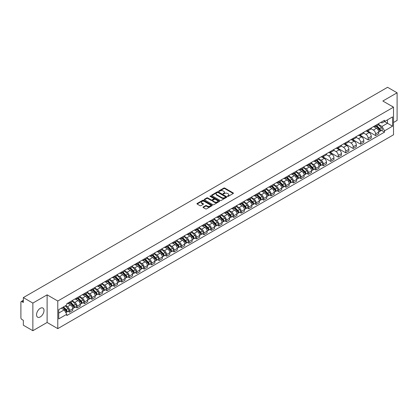 <?xml version="1.0" encoding="UTF-8"?>
<svg xmlns="http://www.w3.org/2000/svg" width="418" height="418" viewBox="0 0 418 418"><rect width="100%" height="100%" fill="white"/><g stroke="black" fill="none" stroke-linecap="round" stroke-linejoin="round"><path stroke-width="0.63" d="M227.575 196.371A0.465 0.266 0 0 0 228.233 196.371L233.223 193.492A0.664 0.381 0 0 0 233.416 193.22A0.664 0.381 0 0 0 233.223 192.949L224.769 188.069A0.664 0.381 0 0 0 223.829 188.069L218.839 190.948A0.465 0.266 0 0 0 219.497 191.329L220.145 190.958A2.127 1.228 0 0 1 223.149 190.958L223.855 191.366A2.127 1.228 0 0 1 224.476 192.233A2.127 1.228 0 0 1 223.855 193.1L223.207 193.471A0.465 0.266 0 0 0 223.865 193.853L224.513 193.477A2.127 1.228 0 0 1 227.517 193.477L228.223 193.884A2.127 1.228 0 0 1 228.845 194.751A2.127 1.228 0 0 1 228.223 195.619L227.575 195.995A0.465 0.266 0 0 0 227.575 196.371L227.575 195.995M40.274 316.922A5.277 3.046 120 0 0 43.723 312.272A5.277 3.046 120 0 0 42.913 308.045A5.277 3.046 120 0 0 40.274 308.306A5.277 3.046 120 0 0 36.826 312.957A5.277 3.046 120 0 0 37.636 317.184A5.277 3.046 120 0 0 40.274 316.922M392.883 106.82A5.277 3.046 120 0 0 392.324 106.313A5.277 3.046 120 0 0 391.603 106.078M203.216 206.994A0.664 0.381 0 0 0 203.023 207.265A0.664 0.381 0 0 0 203.216 207.537L205.588 208.906A0.664 0.381 0 0 0 206.529 208.906L212.067 205.703A0.664 0.381 0 0 0 212.26 205.431A0.664 0.381 0 0 0 212.067 205.165L203.613 200.285A0.664 0.381 0 0 0 202.678 200.285L197.134 203.482A0.664 0.381 0 0 0 196.941 203.754A0.664 0.381 0 0 0 197.134 204.026L199.997 205.677A0.664 0.381 0 0 0 200.938 205.677L203.31 204.308A0.664 0.381 0 0 0 203.503 204.036A0.664 0.381 0 0 0 203.31 203.765L201.889 202.944A1.776 1.024 0 0 1 201.371 202.223A1.776 1.024 0 0 1 202.464 201.272A1.776 1.024 0 0 1 204.402 201.497L209.967 204.71A1.776 1.024 0 0 1 210.484 205.431A1.776 1.024 0 0 1 209.392 206.382A1.776 1.024 0 0 1 207.453 206.158L206.529 205.625A0.664 0.381 0 0 0 205.588 205.625L203.216 206.994L203.216 207.537L205.588 206.173L205.588 205.625M57.783 301.012L47.114 294.852L32.86 303.087L23.34 297.59L387.58 87.294L397.1 92.791L382.846 101.02L393.51 107.18L57.783 301.012L57.783 328.632L393.51 134.8L393.51 107.18M220.192 200.473A0.664 0.381 0 0 0 221.132 200.473L226.671 197.275A0.664 0.381 0 0 0 226.864 197.003A0.664 0.381 0 0 0 226.671 196.732L218.217 191.852A0.664 0.381 0 0 0 217.282 191.852L211.738 195.049A0.664 0.381 0 0 0 211.545 195.321A0.664 0.381 0 0 0 211.738 195.593L220.192 200.473M210.306 196.47A0.465 0.266 0 0 1 210.776 196.538L219.361 201.492L213.828 204.689A0.664 0.381 0 0 1 212.887 204.689L204.439 199.809L204.439 199.266A0.664 0.381 0 0 0 204.24 199.538A0.664 0.381 0 0 0 204.439 199.809M204.439 199.266L206.811 197.897A0.664 0.381 0 0 1 207.746 197.897L211.174 199.877A0.664 0.381 0 0 0 212.114 199.877L213.687 198.968A0.664 0.381 0 0 0 213.88 198.696A0.664 0.381 0 0 0 213.687 198.425L210.118 196.366A0.465 0.266 0 0 1 210.776 195.985L219.372 200.948A0.664 0.381 0 0 1 219.565 201.22A0.664 0.381 0 0 1 219.372 201.492L219.372 200.948M32.86 303.087L32.86 330.706L23.34 325.209L23.34 320.319L21.856 319.462A1.353 0.784 -120 0 1 20.9 317.805L20.9 302.172A1.353 0.784 -120 0 1 21.182 301.556L23.34 300.307M393.51 122.484L397.1 120.41L397.1 92.791M32.86 330.706L47.114 322.471L57.783 328.632M23.34 297.59L23.34 302.475L21.856 301.618A1.353 0.784 -120 0 0 21.182 301.556M375.573 125.41A3.114 1.797 60 0 1 374.93 126.806L378.086 124.987A3.114 1.797 -120 0 0 378.729 123.587M371.09 128.76L373.373 130.076A3.114 1.797 60 0 1 375.573 133.891L378.729 132.067A3.114 1.797 -120 0 0 376.529 128.253L374.272 126.952M378.729 132.067L378.729 133.75L375.573 135.573L367.657 131.006M374.93 126.806A3.114 1.797 60 0 1 373.394 126.67M375.573 133.891L375.573 135.573M368.112 129.721A3.114 1.797 60 0 1 367.464 131.116L370.625 129.293A3.114 1.797 -120 0 0 371.268 127.898M360.196 135.312L368.112 139.884L371.268 138.06L371.268 136.378A3.114 1.797 -120 0 0 369.068 132.563L366.805 131.257M367.464 131.116A3.114 1.797 60 0 1 365.933 130.975M363.629 133.07L365.912 134.387A3.114 1.797 60 0 1 368.112 138.196L368.112 139.884M360.645 134.026A3.114 1.797 60 0 1 360.002 135.427L363.158 133.603A3.114 1.797 -120 0 0 363.806 132.203M352.735 139.622L360.645 144.194L363.806 142.371L363.806 140.683A3.114 1.797 -120 0 0 361.607 136.874L359.344 135.568M360.002 135.427A3.114 1.797 60 0 1 358.472 135.286M356.167 137.381L358.445 138.698A3.114 1.797 60 0 1 360.645 142.507L360.645 144.194M353.184 138.337A3.114 1.797 60 0 1 352.541 139.732L355.697 137.909A3.114 1.797 -120 0 0 356.34 136.514M345.268 143.933L353.184 148.5L356.34 146.676L356.34 144.994A3.114 1.797 -120 0 0 354.14 141.179L351.883 139.878M352.541 139.732A3.114 1.797 60 0 1 351.01 139.591M348.706 141.686L350.984 143.003A3.114 1.797 60 0 1 353.184 146.817L353.184 148.5M345.723 142.642A3.114 1.797 60 0 1 345.075 144.043L348.236 142.219A3.114 1.797 -120 0 0 348.878 140.824M337.807 148.238L345.723 152.81L348.878 150.987L348.878 149.299A3.114 1.797 -120 0 0 346.679 145.49L344.416 144.184M345.075 144.043A3.114 1.797 60 0 1 343.544 143.902M341.24 145.997L343.523 147.314A3.114 1.797 60 0 1 345.723 151.123L345.723 152.81M338.261 146.953A3.114 1.797 60 0 1 337.613 148.348L340.769 146.53A3.114 1.797 -120 0 0 341.417 145.13M330.345 152.549L338.261 157.116L341.417 155.292L341.417 153.61A3.114 1.797 -120 0 0 339.217 149.801L336.955 148.494M337.613 148.348A3.114 1.797 60 0 1 336.082 148.212M333.778 150.302L336.056 151.619A3.114 1.797 60 0 1 338.261 155.433L338.261 157.116M330.795 151.264A3.114 1.797 60 0 1 330.152 152.659L333.308 150.835A3.114 1.797 -120 0 0 333.956 149.44M322.879 156.854L330.795 161.426L333.956 159.603L333.956 157.92A3.114 1.797 -120 0 0 331.751 154.106L329.494 152.8M330.152 152.659A3.114 1.797 60 0 1 328.621 152.518M326.317 154.613L328.595 155.93A3.114 1.797 60 0 1 330.795 159.739L330.795 161.426M323.333 155.569A3.114 1.797 60 0 1 322.691 156.969L325.847 155.146A3.114 1.797 -120 0 0 326.489 153.746M321.818 164.859L323.333 165.737L326.489 163.913L326.489 162.226A3.114 1.797 -120 0 0 324.29 158.417L322.032 157.111M322.691 156.969A3.114 1.797 60 0 1 321.155 156.828M318.85 158.924L321.134 160.24A3.114 1.797 60 0 1 323.333 164.049L323.333 165.737M315.872 159.88A3.114 1.797 60 0 1 315.224 161.275L318.385 159.451A3.114 1.797 -120 0 0 319.028 158.056M314.357 169.17L315.872 170.042L319.028 168.219L319.028 166.536A3.114 1.797 -120 0 0 316.828 162.722L314.566 161.421M315.224 161.275A3.114 1.797 60 0 1 313.693 161.134M311.389 163.229L313.672 164.546A3.114 1.797 60 0 1 315.872 168.36L315.872 170.042M308.406 164.19A3.114 1.797 60 0 1 307.763 165.585L310.919 163.762A3.114 1.797 -120 0 0 311.567 162.367M306.896 173.48L308.406 174.353L311.567 172.529L311.567 170.842A3.114 1.797 -120 0 0 309.367 167.033L307.105 165.727M307.763 165.585A3.114 1.797 60 0 1 306.232 165.444M303.928 167.54L306.206 168.856A3.114 1.797 60 0 1 308.406 172.665L308.406 174.353M300.944 168.496A3.114 1.797 60 0 1 300.302 169.891L303.458 168.073A3.114 1.797 -120 0 0 304.1 166.672M299.429 177.786L300.944 178.658L304.1 176.84L304.1 175.152A3.114 1.797 -120 0 0 301.9 171.343L299.643 170.037M300.302 169.891A3.114 1.797 60 0 1 298.771 169.755M296.466 171.845L298.745 173.162A3.114 1.797 60 0 1 300.944 176.976L300.944 178.658M293.483 172.806A3.114 1.797 60 0 1 292.84 174.201L295.996 172.378A3.114 1.797 -120 0 0 296.639 170.983M291.968 182.096L293.483 182.969L296.639 181.146L296.639 179.463A3.114 1.797 -120 0 0 294.439 175.649L292.177 174.343M292.84 174.201A3.114 1.797 60 0 1 291.304 174.06M289 176.156L291.283 177.472A3.114 1.797 60 0 1 293.483 181.287L293.483 182.969M286.022 177.112A3.114 1.797 60 0 1 285.374 178.512L288.535 176.689A3.114 1.797 -120 0 0 289.178 175.288M284.506 186.402L286.022 187.28L289.178 185.456L289.178 183.768A3.114 1.797 -120 0 0 286.978 179.959L284.715 178.653M285.374 178.512A3.114 1.797 60 0 1 283.843 178.371M281.539 180.466L283.817 181.783A3.114 1.797 60 0 1 286.022 185.592L286.022 187.28M278.555 181.422A3.114 1.797 60 0 1 277.913 182.818L281.068 180.994A3.114 1.797 -120 0 0 281.716 179.599M277.045 190.712L278.555 191.585L281.716 189.762L281.716 188.079A3.114 1.797 -120 0 0 279.511 184.265L277.254 182.964M277.913 182.818A3.114 1.797 60 0 1 276.382 182.676M274.077 184.772L276.355 186.088A3.114 1.797 60 0 1 278.555 189.903L278.555 191.585M271.094 185.733A3.114 1.797 60 0 1 270.451 187.128L273.607 185.305A3.114 1.797 -120 0 0 274.25 183.91M269.579 195.023L271.094 195.896L274.25 194.072L274.25 192.39A3.114 1.797 -120 0 0 272.05 188.575L269.793 187.269M270.451 187.128A3.114 1.797 60 0 1 268.915 186.987M266.611 189.082L268.894 190.399A3.114 1.797 60 0 1 271.094 194.208L271.094 195.896M263.633 190.038A3.114 1.797 60 0 1 262.985 191.439L266.146 189.615A3.114 1.797 -120 0 0 266.788 188.215M262.117 199.329L263.633 200.201L266.788 198.383L266.788 196.695A3.114 1.797 -120 0 0 264.589 192.886L262.326 191.58M262.985 191.439A3.114 1.797 60 0 1 261.454 191.298M259.15 193.393L261.433 194.71A3.114 1.797 60 0 1 263.633 198.519L263.633 200.201M256.166 194.349A3.114 1.797 60 0 1 255.523 195.744L258.679 193.921A3.114 1.797 -120 0 0 259.327 192.526M254.656 203.639L256.166 204.512L259.327 202.688L259.327 201.006A3.114 1.797 -120 0 0 257.127 197.191L254.865 195.89M255.523 195.744A3.114 1.797 60 0 1 253.992 195.603M251.688 197.698L253.966 199.015A3.114 1.797 60 0 1 256.166 202.829L256.166 204.512M248.705 198.654A3.114 1.797 60 0 1 248.062 200.055L251.218 198.231A3.114 1.797 -120 0 0 251.861 196.836M247.19 207.945L248.705 208.822L251.861 206.999L251.861 205.311A3.114 1.797 -120 0 0 249.661 201.502L247.404 200.196M248.062 200.055A3.114 1.797 60 0 1 246.531 199.914M244.227 202.009L246.505 203.326A3.114 1.797 60 0 1 248.705 207.135L248.705 208.822M241.243 202.965A3.114 1.797 60 0 1 240.601 204.36L243.757 202.542A3.114 1.797 -120 0 0 244.399 201.142M239.728 212.255L241.243 213.128L244.399 211.304L244.399 209.622A3.114 1.797 -120 0 0 242.2 205.808L239.942 204.506M240.601 204.36A3.114 1.797 60 0 1 239.065 204.224M236.76 206.314L239.044 207.631A3.114 1.797 60 0 1 241.243 211.445L241.243 213.128M233.782 207.276A3.114 1.797 60 0 1 233.134 208.671L236.295 206.847A3.114 1.797 -120 0 0 236.938 205.452M232.267 216.566L233.782 217.438L236.938 215.615L236.938 213.932A3.114 1.797 -120 0 0 234.738 210.118L232.476 208.812M233.134 208.671A3.114 1.797 60 0 1 231.603 208.53M229.299 210.625L231.577 211.942A3.114 1.797 60 0 1 233.782 215.751L233.782 217.438M226.316 211.581A3.114 1.797 60 0 1 225.673 212.981L228.829 211.158A3.114 1.797 -120 0 0 229.477 209.758M224.806 220.871L226.316 221.744L229.477 219.925L229.477 218.238A3.114 1.797 -120 0 0 227.272 214.429L225.015 213.123M225.673 212.981A3.114 1.797 60 0 1 224.142 212.84M221.838 214.936L224.116 216.252A3.114 1.797 60 0 1 226.316 220.061L226.316 221.744M218.854 215.892A3.114 1.797 60 0 1 218.212 217.287L221.368 215.463A3.114 1.797 -120 0 0 222.01 214.068M217.339 225.182L218.854 226.054L222.01 224.231L222.01 222.548A3.114 1.797 -120 0 0 219.811 218.734L217.553 217.433M218.212 217.287A3.114 1.797 60 0 1 216.676 217.146M214.371 219.241L216.655 220.558A3.114 1.797 60 0 1 218.854 224.372L218.854 226.054M211.393 220.197A3.114 1.797 60 0 1 210.745 221.597L213.906 219.774A3.114 1.797 -120 0 0 214.549 218.379M209.878 229.487L211.393 230.365L214.549 228.541L214.549 226.854A3.114 1.797 -120 0 0 212.349 223.045L210.087 221.739M210.745 221.597A3.114 1.797 60 0 1 209.214 221.456M206.91 223.552L209.193 224.868A3.114 1.797 60 0 1 211.393 228.677L211.393 230.365M203.927 224.508A3.114 1.797 60 0 1 203.284 225.903L206.44 224.085A3.114 1.797 -120 0 0 207.088 222.684M202.416 233.798L203.932 234.67L207.088 232.847L207.088 231.164A3.114 1.797 -120 0 0 204.888 227.355L202.625 226.049M203.284 225.903A3.114 1.797 60 0 1 201.753 225.767M199.449 227.857L201.727 229.174A3.114 1.797 60 0 1 203.932 232.988L203.932 234.67M196.465 228.818A3.114 1.797 60 0 1 195.823 230.213L198.978 228.39A3.114 1.797 -120 0 0 199.621 226.995M194.95 238.108L196.465 238.981L199.621 237.158L199.621 235.475A3.114 1.797 -120 0 0 197.421 231.661L195.164 230.355M195.823 230.213A3.114 1.797 60 0 1 194.292 230.072M191.987 232.168L194.266 233.484A3.114 1.797 60 0 1 196.465 237.293L196.465 238.981M189.004 233.124A3.114 1.797 60 0 1 188.361 234.524L191.517 232.701A3.114 1.797 -120 0 0 192.16 231.3M187.489 242.414L189.004 243.292L192.16 241.468L192.16 239.78A3.114 1.797 -120 0 0 189.96 235.971L187.703 234.665M188.361 234.524A3.114 1.797 60 0 1 186.825 234.383M184.521 236.478L186.804 237.795A3.114 1.797 60 0 1 189.004 241.604L189.004 243.292M181.543 237.434A3.114 1.797 60 0 1 180.895 238.83L184.056 237.006A3.114 1.797 -120 0 0 184.699 235.611M180.027 246.724L181.543 247.597L184.699 245.774L184.699 244.091A3.114 1.797 -120 0 0 182.499 240.277L180.236 238.976M180.895 238.83A3.114 1.797 60 0 1 179.364 238.688M177.06 240.784L179.338 242.1A3.114 1.797 60 0 1 181.543 245.915L181.543 247.597M174.076 241.745A3.114 1.797 60 0 1 173.433 243.14L176.589 241.317A3.114 1.797 -120 0 0 177.237 239.922M172.566 251.03L174.076 251.908L177.237 250.084L177.237 248.396A3.114 1.797 -120 0 0 175.032 244.587L172.775 243.281M173.433 243.14A3.114 1.797 60 0 1 171.902 242.999M169.598 245.094L171.876 246.411A3.114 1.797 60 0 1 174.076 250.22L174.076 251.908M166.615 246.05A3.114 1.797 60 0 1 165.972 247.446L169.128 245.627A3.114 1.797 -120 0 0 169.771 244.227M165.1 255.341L166.615 256.213L169.771 254.39L169.771 252.707A3.114 1.797 -120 0 0 167.571 248.898L165.314 247.592M165.972 247.446A3.114 1.797 60 0 1 164.441 247.31M162.137 249.4L164.415 250.716A3.114 1.797 60 0 1 166.615 254.531L166.615 256.213M159.154 250.361A3.114 1.797 60 0 1 158.506 251.756L161.667 249.933A3.114 1.797 -120 0 0 162.309 248.538M157.638 259.651L159.154 260.524L162.309 258.7L162.309 257.018A3.114 1.797 -120 0 0 160.11 253.203L157.847 251.897M158.506 251.756A3.114 1.797 60 0 1 156.975 251.615M154.67 253.71L156.954 255.027A3.114 1.797 60 0 1 159.154 258.841L159.154 260.524M151.692 254.666A3.114 1.797 60 0 1 151.044 256.067L154.2 254.243A3.114 1.797 -120 0 0 154.848 252.843M150.177 263.957L151.692 264.834L154.848 263.011L154.848 261.323A3.114 1.797 -120 0 0 152.648 257.514L150.386 256.208M151.044 256.067A3.114 1.797 60 0 1 149.513 255.926M147.209 258.021L149.487 259.338A3.114 1.797 60 0 1 151.692 263.147L151.692 264.834M144.226 258.977A3.114 1.797 60 0 1 143.583 260.372L146.739 258.549A3.114 1.797 -120 0 0 147.387 257.154M142.716 268.267L144.226 269.14L147.387 267.316L147.387 265.634A3.114 1.797 -120 0 0 145.182 261.82L142.925 260.519M143.583 260.372A3.114 1.797 60 0 1 142.052 260.231M139.748 262.326L142.026 263.643A3.114 1.797 60 0 1 144.226 267.457L144.226 269.14M136.764 263.288A3.114 1.797 60 0 1 136.122 264.683L139.278 262.859A3.114 1.797 -120 0 0 139.92 261.464M135.249 272.578L136.764 273.45L139.92 271.627L139.92 269.939A3.114 1.797 -120 0 0 137.721 266.13L135.463 264.824M136.122 264.683A3.114 1.797 60 0 1 134.586 264.542M132.281 266.637L134.565 267.954A3.114 1.797 60 0 1 136.764 271.763L136.764 273.45M129.303 267.593A3.114 1.797 60 0 1 128.655 268.993L131.816 267.17A3.114 1.797 -120 0 0 132.459 265.77M127.788 276.883L129.303 277.756L132.459 275.937L132.459 274.25A3.114 1.797 -120 0 0 130.259 270.441L127.997 269.135M128.655 268.993A3.114 1.797 60 0 1 127.124 268.852M124.82 270.948L127.103 272.264A3.114 1.797 60 0 1 129.303 276.073L129.303 277.756M121.837 271.904A3.114 1.797 60 0 1 121.194 273.299L124.35 271.475A3.114 1.797 -120 0 0 124.998 270.08M120.327 281.194L121.837 282.066L124.998 280.243L124.998 278.56A3.114 1.797 -120 0 0 122.798 274.746L120.536 273.445M121.194 273.299A3.114 1.797 60 0 1 119.663 273.158M117.359 275.253L119.637 276.57A3.114 1.797 60 0 1 121.837 280.384L121.837 282.066M114.375 276.209A3.114 1.797 60 0 1 113.733 277.609L116.888 275.786A3.114 1.797 -120 0 0 117.531 274.391M112.86 285.499L114.375 286.377L117.531 284.553L117.531 282.866A3.114 1.797 -120 0 0 115.331 279.057L113.074 277.751M113.733 277.609A3.114 1.797 60 0 1 112.202 277.468M109.897 279.564L112.176 280.88A3.114 1.797 60 0 1 114.375 284.689L114.375 286.377M106.914 280.52A3.114 1.797 60 0 1 106.266 281.915L109.427 280.091A3.114 1.797 -120 0 0 110.07 278.696M105.399 289.81L106.914 290.682L110.07 288.859L110.07 287.176A3.114 1.797 -120 0 0 107.87 283.362L105.608 282.061M106.266 281.915A3.114 1.797 60 0 1 104.735 281.774M102.431 283.869L104.714 285.186A3.114 1.797 60 0 1 106.914 289L106.914 290.682M99.453 284.83A3.114 1.797 60 0 1 98.805 286.225L101.961 284.402A3.114 1.797 -120 0 0 102.609 283.007M97.937 294.12L99.453 294.993L102.609 293.17L102.609 291.487A3.114 1.797 -120 0 0 100.409 287.673L98.146 286.367M98.805 286.225A3.114 1.797 60 0 1 97.274 286.084M94.97 288.18L97.248 289.496A3.114 1.797 60 0 1 99.453 293.305L99.453 294.993M91.986 289.136A3.114 1.797 60 0 1 91.343 290.536L94.499 288.713A3.114 1.797 -120 0 0 95.147 287.312M90.476 298.426L91.986 299.298L95.147 297.48L95.147 295.792A3.114 1.797 -120 0 0 92.942 291.983L90.685 290.677M91.343 290.536A3.114 1.797 60 0 1 89.813 290.395M87.508 292.49L89.786 293.807A3.114 1.797 60 0 1 91.986 297.616L91.986 299.298M84.525 293.446A3.114 1.797 60 0 1 83.882 294.842L87.038 293.018A3.114 1.797 -120 0 0 87.681 291.623M83.01 302.736L84.525 303.609L87.681 301.786L87.681 300.103A3.114 1.797 -120 0 0 85.481 296.289L83.224 294.988M83.882 294.842A3.114 1.797 60 0 1 82.346 294.7M80.042 296.796L82.325 298.112A3.114 1.797 60 0 1 84.525 301.927L84.525 303.609M77.064 297.752A3.114 1.797 60 0 1 76.416 299.152L79.577 297.329A3.114 1.797 -120 0 0 80.219 295.934M75.548 307.042L77.064 307.92L80.219 306.096L80.219 304.409A3.114 1.797 -120 0 0 78.02 300.599L75.757 299.293M76.416 299.152A3.114 1.797 60 0 1 74.885 299.011M72.58 301.106L74.864 302.423A3.114 1.797 60 0 1 77.064 306.232L77.064 307.92M69.597 302.062A3.114 1.797 60 0 1 68.954 303.458L72.11 301.639A3.114 1.797 -120 0 0 72.758 300.239M68.087 311.353L69.597 312.225L72.758 310.402L72.758 308.719A3.114 1.797 -120 0 0 70.558 304.91L68.296 303.604M68.954 303.458A3.114 1.797 60 0 1 67.423 303.322M65.579 305.683L67.397 306.728A3.114 1.797 60 0 1 69.597 310.543L69.597 312.225M380.861 122.359L381.984 123.007L392.554 116.904L387.486 119.83L387.486 123.258L381.984 126.435L378.556 124.454M58.739 313.056L64.241 309.879L66.775 314.268L58.739 318.913L58.739 309.628L66.775 304.988L66.775 303.693L384.518 120.248L384.518 121.544L392.554 126.184L384.518 130.824L381.984 126.435M392.554 116.904L392.554 126.184M66.775 314.268L66.775 315.569L384.518 132.125L384.518 130.824M47.114 294.852L47.114 322.471M64.241 309.879L61.274 308.165M381.524 130.39L384.518 132.125M227.763 196.439L228.223 196.173A2.127 1.228 0 0 0 228.845 195.305L228.845 194.751M224.476 192.233L224.476 192.782A2.127 1.228 0 0 1 223.855 193.649L223.395 193.915M233.213 193.497L224.769 188.622A0.664 0.381 0 0 0 223.829 188.622L219.027 191.397M226.671 196.732L226.671 197.275L218.217 192.405A0.664 0.381 0 0 0 217.282 192.405L211.748 195.598L211.738 195.049M225.495 197.191A0.465 0.266 0 0 0 225.495 196.81L218.076 192.531A0.465 0.266 0 0 0 217.423 192.531L216.738 192.923A2.127 1.228 0 0 0 216.116 193.79A2.127 1.228 0 0 0 216.738 194.657L221.812 197.583A2.127 1.228 0 0 0 224.816 197.583L225.495 197.191L225.495 197.745A0.465 0.266 0 0 0 225.495 197.364M216.116 193.79L216.116 194.344A2.127 1.228 0 0 0 216.738 195.211L216.738 194.657M225.495 197.745L224.816 198.137A2.127 1.228 0 0 1 221.812 198.137L216.738 195.211M204.444 199.814L206.811 198.451L206.811 197.897M213.88 198.696L213.88 199.25A0.664 0.381 0 0 1 213.687 199.522L212.114 200.431A0.664 0.381 0 0 1 211.174 200.431L207.746 198.451A0.664 0.381 0 0 0 206.811 198.451M214.732 201.931A1.776 1.024 0 0 0 216.67 202.15A1.776 1.024 0 0 0 217.762 201.204A1.776 1.024 0 0 0 217.245 200.478L215.286 199.349A0.664 0.381 0 0 0 214.345 199.349L212.772 200.253A0.664 0.381 0 0 0 212.579 200.525A0.664 0.381 0 0 0 212.772 200.797L214.732 201.931L214.732 202.484A1.776 1.024 0 0 0 216.67 202.704A1.776 1.024 0 0 0 217.762 201.758L217.762 201.204M212.579 200.525L212.579 201.079A0.664 0.381 0 0 0 212.772 201.351L212.772 200.797M214.732 202.484L212.772 201.351M210.484 205.431L210.484 205.985A1.776 1.024 0 0 1 209.392 206.931A1.776 1.024 0 0 1 207.453 206.711L206.529 206.173A0.664 0.381 0 0 0 205.588 206.173M201.371 202.223L201.371 202.772A1.776 1.024 0 0 0 201.889 203.498L201.889 202.944M203.3 204.313L201.889 203.498M212.067 205.165L212.067 205.703L203.613 200.833A0.664 0.381 0 0 0 202.678 200.833L197.144 204.031L197.134 203.482M375.975 126.205L378.912 129.105A1.693 0.977 60 0 1 379.361 131.639L378.729 132.004M376.561 126.785L377.809 127.5M376.299 126.017L379.518 129.193A0.81 0.47 60 0 1 379.732 130.411A0.81 0.47 60 0 1 379.659 130.437M376.785 125.734L379.727 128.634A1.693 0.977 60 0 1 380.176 131.168A1.693 0.977 60 0 1 379.664 131.226M378.431 124.663L381.451 127.642A1.693 0.977 60 0 1 381.895 130.176L380.176 131.168M316.274 160.674L319.211 163.574A1.693 0.977 60 0 1 319.66 166.108L319.028 166.474M316.86 161.249L318.103 161.97M316.598 160.486L319.817 163.663A0.81 0.47 60 0 1 320.031 164.875A0.81 0.47 60 0 1 319.958 164.906M317.084 160.204L320.026 163.104A1.693 0.977 60 0 1 320.47 165.638A1.693 0.977 60 0 1 319.963 165.695M318.73 159.133L321.745 162.111A1.693 0.977 60 0 1 322.194 164.645L320.47 165.638M308.808 164.979L311.75 167.879A1.693 0.977 60 0 1 312.194 170.419L311.567 170.779M309.398 165.559L310.642 166.28M309.137 164.791L312.356 167.968A0.81 0.47 60 0 1 312.57 169.185A0.81 0.47 60 0 1 312.497 169.217M309.623 164.509L312.565 167.414A1.693 0.977 60 0 1 313.009 169.948A1.693 0.977 60 0 1 312.497 170.001M311.269 163.443L314.284 166.416A1.693 0.977 60 0 1 314.733 168.956L313.009 169.948M301.347 169.29L304.288 172.19A1.693 0.977 60 0 1 304.732 174.724L304.1 175.09M301.932 169.87L303.181 170.586M301.671 169.102L304.894 172.279A0.81 0.47 60 0 1 305.109 173.496A0.81 0.47 60 0 1 305.03 173.522M302.162 168.82L305.098 171.72A1.693 0.977 60 0 1 305.548 174.254A1.693 0.977 60 0 1 305.035 174.311M303.808 167.749L306.822 170.727A1.693 0.977 60 0 1 307.267 173.261L305.548 174.254M293.885 173.601L296.822 176.5A1.693 0.977 60 0 1 297.271 179.035L296.639 179.4M294.471 174.175L295.714 174.896M294.209 173.407L297.428 176.584A0.81 0.47 60 0 1 297.642 177.802A0.81 0.47 60 0 1 297.569 177.833M294.695 173.13L297.637 176.03A1.693 0.977 60 0 1 298.081 178.564A1.693 0.977 60 0 1 297.574 178.617M296.341 172.059L299.361 175.032A1.693 0.977 60 0 1 299.805 177.572L298.081 178.564M286.419 177.906L289.36 180.806A1.693 0.977 60 0 1 289.81 183.345L289.178 183.706M287.009 178.486L288.253 179.207M286.748 177.718L289.967 180.895A0.81 0.47 60 0 1 290.181 182.112A0.81 0.47 60 0 1 290.108 182.143M287.234 177.436L290.176 180.336A1.693 0.977 60 0 1 290.62 182.875A1.693 0.977 60 0 1 290.108 182.927M288.88 176.365L291.895 179.343A1.693 0.977 60 0 1 292.344 181.877L290.62 182.875M278.958 182.217L281.899 185.117A1.693 0.977 60 0 1 282.343 187.651L281.711 188.016M279.543 182.791L280.791 183.512M279.287 182.029L282.505 185.205A0.81 0.47 60 0 1 282.72 186.423A0.81 0.47 60 0 1 282.646 186.449M279.773 181.746L282.709 184.646A1.693 0.977 60 0 1 283.158 187.18A1.693 0.977 60 0 1 282.646 187.238M281.418 180.675L284.433 183.654A1.693 0.977 60 0 1 284.877 186.188L283.158 187.18M271.496 186.522L274.438 189.422A1.693 0.977 60 0 1 274.882 191.961L274.25 192.322M272.081 187.102L273.33 187.823M271.82 186.334L275.039 189.511A0.81 0.47 60 0 1 275.253 190.728A0.81 0.47 60 0 1 275.18 190.76M272.311 186.052L275.248 188.957A1.693 0.977 60 0 1 275.697 191.491A1.693 0.977 60 0 1 275.185 191.543M273.952 184.986L276.972 187.959A1.693 0.977 60 0 1 277.416 190.498L275.697 191.491M264.035 190.833L266.971 193.733A1.693 0.977 60 0 1 267.421 196.267L266.788 196.632M264.62 191.413L265.864 192.128M264.359 190.645L267.577 193.821A0.81 0.47 60 0 1 267.792 195.039A0.81 0.47 60 0 1 267.719 195.065M264.845 190.362L267.786 193.262A1.693 0.977 60 0 1 268.231 195.796A1.693 0.977 60 0 1 267.724 195.854M266.491 189.291L269.511 192.27A1.693 0.977 60 0 1 269.955 194.804L268.231 195.796M256.568 195.143L259.51 198.043A1.693 0.977 60 0 1 259.954 200.577L259.327 200.943M257.159 195.718L258.402 196.439M256.898 194.955L260.116 198.127A0.81 0.47 60 0 1 260.33 199.344A0.81 0.47 60 0 1 260.257 199.376M257.383 194.673L260.325 197.573A1.693 0.977 60 0 1 260.769 200.107A1.693 0.977 60 0 1 260.257 200.165M259.029 193.602L262.044 196.58A1.693 0.977 60 0 1 262.494 199.114L260.769 200.107M249.107 199.449L252.049 202.349A1.693 0.977 60 0 1 252.493 204.888L251.861 205.248M249.692 200.029L250.941 200.75M249.431 199.261L252.655 202.437A0.81 0.47 60 0 1 252.869 203.655A0.81 0.47 60 0 1 252.791 203.686M249.922 198.978L252.859 201.878A1.693 0.977 60 0 1 253.308 204.418A1.693 0.977 60 0 1 252.796 204.47M251.568 197.907L254.583 200.886A1.693 0.977 60 0 1 255.027 203.42L253.308 204.418M241.646 203.759L244.582 206.659A1.693 0.977 60 0 1 245.032 209.193L244.399 209.559M242.231 204.334L243.48 205.055M241.97 203.571L245.188 206.748A0.81 0.47 60 0 1 245.403 207.965A0.81 0.47 60 0 1 245.329 207.992M242.456 203.289L245.397 206.189A1.693 0.977 60 0 1 245.841 208.723A1.693 0.977 60 0 1 245.335 208.781M244.102 202.218L247.122 205.196A1.693 0.977 60 0 1 247.566 207.73L245.841 208.723M234.179 208.065L237.121 210.965A1.693 0.977 60 0 1 237.57 213.504L236.938 213.87M234.77 208.645L236.013 209.366M234.508 207.877L237.727 211.053A0.81 0.47 60 0 1 237.941 212.271A0.81 0.47 60 0 1 237.868 212.302M234.994 207.6L237.936 210.5A1.693 0.977 60 0 1 238.38 213.034A1.693 0.977 60 0 1 237.868 213.086M236.64 206.529L239.655 209.502A1.693 0.977 60 0 1 240.104 212.041L238.38 213.034M226.718 212.375L229.66 215.275A1.693 0.977 60 0 1 230.104 217.809L229.472 218.175M227.303 212.955L228.552 213.671M227.047 212.187L230.266 215.364A0.81 0.47 60 0 1 230.48 216.581A0.81 0.47 60 0 1 230.407 216.608M227.533 211.905L230.475 214.805A1.693 0.977 60 0 1 230.919 217.344A1.693 0.977 60 0 1 230.407 217.397M229.179 210.834L232.194 213.812A1.693 0.977 60 0 1 232.643 216.346L230.919 217.344M219.257 216.686L222.198 219.586A1.693 0.977 60 0 1 222.642 222.12L222.01 222.486M219.842 217.261L221.091 217.982M219.581 216.498L222.799 219.669A0.81 0.47 60 0 1 223.013 220.887A0.81 0.47 60 0 1 222.94 220.918M220.072 216.216L223.008 219.116A1.693 0.977 60 0 1 223.458 221.65A1.693 0.977 60 0 1 222.946 221.707M221.712 215.145L224.732 218.123A1.693 0.977 60 0 1 225.177 220.657L223.458 221.65M211.795 220.991L214.732 223.891A1.693 0.977 60 0 1 215.181 226.431L214.549 226.791M212.381 221.571L213.624 222.292M212.119 220.803L215.338 223.98A0.81 0.47 60 0 1 215.552 225.197A0.81 0.47 60 0 1 215.479 225.229M212.605 220.521L215.547 223.421A1.693 0.977 60 0 1 215.991 225.96A1.693 0.977 60 0 1 215.484 226.013M214.251 219.455L217.271 222.428A1.693 0.977 60 0 1 217.715 224.962L215.991 225.96M204.329 225.302L207.271 228.202A1.693 0.977 60 0 1 207.715 230.736L207.088 231.102M204.919 225.882L206.163 226.598M204.658 225.114L207.877 228.291A0.81 0.47 60 0 1 208.091 229.508A0.81 0.47 60 0 1 208.018 229.534M205.144 224.832L208.086 227.732A1.693 0.977 60 0 1 208.53 230.266A1.693 0.977 60 0 1 208.018 230.323M206.79 223.761L209.805 226.739A1.693 0.977 60 0 1 210.254 229.273L208.53 230.266M196.868 229.607L199.809 232.512A1.693 0.977 60 0 1 200.253 235.047L199.621 235.412M197.453 230.187L198.702 230.908M197.191 229.419L200.415 232.596A0.81 0.47 60 0 1 200.63 233.814A0.81 0.47 60 0 1 200.551 233.845M197.683 229.142L200.619 232.042A1.693 0.977 60 0 1 201.068 234.576A1.693 0.977 60 0 1 200.556 234.629M199.329 228.071L202.343 231.044A1.693 0.977 60 0 1 202.787 233.584L201.068 234.576M189.406 233.918L192.343 236.818A1.693 0.977 60 0 1 192.792 239.352L192.16 239.718M189.991 234.498L191.24 235.214M189.73 233.73L192.949 236.907A0.81 0.47 60 0 1 193.163 238.124A0.81 0.47 60 0 1 193.09 238.15M190.216 233.448L193.158 236.348A1.693 0.977 60 0 1 193.607 238.887A1.693 0.977 60 0 1 193.095 238.939M191.862 232.377L194.882 235.355A1.693 0.977 60 0 1 195.326 237.889L193.607 238.887M181.945 238.229L184.881 241.129A1.693 0.977 60 0 1 185.331 243.663L184.699 244.028M182.53 238.803L183.774 239.524M182.269 238.041L185.487 241.212A0.81 0.47 60 0 1 185.702 242.43A0.81 0.47 60 0 1 185.629 242.461M182.755 237.758L185.696 240.658A1.693 0.977 60 0 1 186.141 243.192A1.693 0.977 60 0 1 185.629 243.25M184.401 236.687L187.416 239.666A1.693 0.977 60 0 1 187.865 242.2L186.141 243.192M174.478 242.534L177.42 245.434A1.693 0.977 60 0 1 177.864 247.973L177.237 248.334M175.064 243.114L176.312 243.835M174.808 242.346L178.026 245.523A0.81 0.47 60 0 1 178.24 246.74A0.81 0.47 60 0 1 178.167 246.772M175.294 242.064L178.235 244.969A1.693 0.977 60 0 1 178.679 247.503A1.693 0.977 60 0 1 178.167 247.555M176.939 240.998L179.954 243.971A1.693 0.977 60 0 1 180.404 246.51L178.679 247.503M167.017 246.845L169.959 249.745A1.693 0.977 60 0 1 170.403 252.279L169.771 252.644M167.602 247.425L168.851 248.14M167.341 246.657L170.565 249.833A0.81 0.47 60 0 1 170.779 251.051A0.81 0.47 60 0 1 170.701 251.077M167.832 246.374L170.769 249.274A1.693 0.977 60 0 1 171.218 251.808A1.693 0.977 60 0 1 170.706 251.866M169.473 245.303L172.493 248.282A1.693 0.977 60 0 1 172.937 250.816L171.218 251.808M159.556 251.15L162.492 254.055A1.693 0.977 60 0 1 162.942 256.589L162.309 256.955M160.141 251.73L161.385 252.451M159.88 250.962L163.098 254.139A0.81 0.47 60 0 1 163.313 255.356A0.81 0.47 60 0 1 163.239 255.388M160.366 250.685L163.307 253.585A1.693 0.977 60 0 1 163.751 256.119A1.693 0.977 60 0 1 163.245 256.171M162.012 249.614L165.032 252.587A1.693 0.977 60 0 1 165.476 255.126L163.751 256.119M152.089 255.461L155.031 258.361A1.693 0.977 60 0 1 155.475 260.9L154.848 261.26M152.68 256.041L153.923 256.762M152.418 255.273L155.637 258.449A0.81 0.47 60 0 1 155.851 259.667A0.81 0.47 60 0 1 155.778 259.698M152.904 254.99L155.846 257.89A1.693 0.977 60 0 1 156.29 260.43A1.693 0.977 60 0 1 155.778 260.482M154.55 253.919L157.565 256.898A1.693 0.977 60 0 1 158.014 259.432L156.29 260.43M144.628 259.771L147.57 262.671A1.693 0.977 60 0 1 148.014 265.205L147.382 265.571M145.213 260.346L146.462 261.067M144.957 259.583L148.176 262.76A0.81 0.47 60 0 1 148.39 263.972A0.81 0.47 60 0 1 148.312 264.004M145.443 259.301L148.38 262.201A1.693 0.977 60 0 1 148.829 264.735A1.693 0.977 60 0 1 148.317 264.793M147.089 258.23L150.104 261.208A1.693 0.977 60 0 1 150.548 263.742L148.829 264.735M137.167 264.077L140.108 266.977A1.693 0.977 60 0 1 140.552 269.516L139.92 269.876M137.752 264.657L139.001 265.378M137.491 263.889L140.709 267.065A0.81 0.47 60 0 1 140.923 268.283A0.81 0.47 60 0 1 140.85 268.314M137.977 263.606L140.918 266.512A1.693 0.977 60 0 1 141.368 269.046A1.693 0.977 60 0 1 140.856 269.098M139.622 262.541L142.642 265.514A1.693 0.977 60 0 1 143.087 268.053L141.368 269.046M129.705 268.387L132.642 271.287A1.693 0.977 60 0 1 133.091 273.821L132.459 274.187M130.291 268.967L131.534 269.683M130.029 268.199L133.248 271.376A0.81 0.47 60 0 1 133.462 272.593A0.81 0.47 60 0 1 133.389 272.62M130.515 267.917L133.457 270.817A1.693 0.977 60 0 1 133.901 273.351A1.693 0.977 60 0 1 133.394 273.409M132.161 266.846L135.176 269.824A1.693 0.977 60 0 1 135.625 272.358L133.901 273.351M122.239 272.698L125.181 275.598A1.693 0.977 60 0 1 125.625 278.132L124.998 278.498M122.824 273.273L124.073 273.994M122.568 272.51L125.787 275.681A0.81 0.47 60 0 1 126.001 276.899A0.81 0.47 60 0 1 125.928 276.93M123.054 272.228L125.996 275.128A1.693 0.977 60 0 1 126.44 277.662A1.693 0.977 60 0 1 125.928 277.714M124.7 271.157L127.715 274.13A1.693 0.977 60 0 1 128.164 276.669L126.44 277.662M114.778 277.003L117.719 279.903A1.693 0.977 60 0 1 118.163 282.443L117.531 282.803M115.363 277.583L116.612 278.304M115.102 276.815L118.325 279.992A0.81 0.47 60 0 1 118.54 281.209A0.81 0.47 60 0 1 118.461 281.241M115.593 276.533L118.529 279.433A1.693 0.977 60 0 1 118.978 281.972A1.693 0.977 60 0 1 118.466 282.025M117.239 275.462L120.253 278.44A1.693 0.977 60 0 1 120.697 280.974L118.978 281.972M107.316 281.314L110.253 284.214A1.693 0.977 60 0 1 110.702 286.748L110.07 287.114M107.901 281.889L109.145 282.61M107.64 281.126L110.859 284.303A0.81 0.47 60 0 1 111.073 285.52A0.81 0.47 60 0 1 111 285.546M108.126 280.844L111.068 283.744A1.693 0.977 60 0 1 111.512 286.278A1.693 0.977 60 0 1 111.005 286.335M109.772 279.773L112.792 282.751A1.693 0.977 60 0 1 113.236 285.285L111.512 286.278M99.85 285.619L102.791 288.519A1.693 0.977 60 0 1 103.236 291.059L102.609 291.424M100.44 286.199L101.684 286.92M100.179 285.431L103.398 288.608A0.81 0.47 60 0 1 103.612 289.826A0.81 0.47 60 0 1 103.539 289.857M100.665 285.154L103.607 288.054A1.693 0.977 60 0 1 104.051 290.588A1.693 0.977 60 0 1 103.539 290.641M102.311 284.083L105.326 287.056A1.693 0.977 60 0 1 105.775 289.596L104.051 290.588M92.388 289.93L95.33 292.83A1.693 0.977 60 0 1 95.774 295.364L95.142 295.73M92.974 290.51L94.222 291.226M92.718 289.742L95.936 292.919A0.81 0.47 60 0 1 96.15 294.136A0.81 0.47 60 0 1 96.077 294.162M93.204 289.46L96.14 292.36A1.693 0.977 60 0 1 96.589 294.899A1.693 0.977 60 0 1 96.077 294.951M94.849 288.389L97.864 291.367A1.693 0.977 60 0 1 98.308 293.901L96.589 294.899M84.927 294.241L87.869 297.141A1.693 0.977 60 0 1 88.313 299.675L87.681 300.04M85.512 294.815L86.761 295.536M85.251 294.053L88.47 297.224A0.81 0.47 60 0 1 88.684 298.442A0.81 0.47 60 0 1 88.611 298.473M85.742 293.77L88.679 296.67A1.693 0.977 60 0 1 89.128 299.204A1.693 0.977 60 0 1 88.616 299.262M87.383 292.699L90.403 295.678A1.693 0.977 60 0 1 90.847 298.212L89.128 299.204M77.466 298.546L80.402 301.446A1.693 0.977 60 0 1 80.852 303.985L80.219 304.346M78.051 299.126L79.295 299.847M77.79 298.358L81.008 301.535A0.81 0.47 60 0 1 81.223 302.752A0.81 0.47 60 0 1 81.149 302.784M78.276 298.076L81.217 300.976A1.693 0.977 60 0 1 81.662 303.515A1.693 0.977 60 0 1 81.155 303.567M79.922 297.01L82.942 299.983A1.693 0.977 60 0 1 83.386 302.517L81.662 303.515M69.999 302.857L72.941 305.757A1.693 0.977 60 0 1 73.385 308.291L72.758 308.656M70.59 303.437L71.833 304.152M70.328 302.669L73.547 305.845A0.81 0.47 60 0 1 73.761 307.063A0.81 0.47 60 0 1 73.688 307.089M70.814 302.386L73.756 305.286A1.693 0.977 60 0 1 74.2 307.82A1.693 0.977 60 0 1 73.688 307.878M72.46 301.315L75.475 304.294A1.693 0.977 60 0 1 75.924 306.828L74.2 307.82M62.71 307.334L65.48 310.067A1.693 0.977 60 0 1 65.924 312.601L65.84 312.648M63.123 307.742L64.372 308.463M63.04 307.146L66.086 310.151A0.81 0.47 60 0 1 66.3 311.368A0.81 0.47 60 0 1 66.222 311.4M63.526 306.869L66.29 309.597A1.693 0.977 60 0 1 66.739 312.131A1.693 0.977 60 0 1 66.227 312.183M65.25 305.871L68.014 308.599A1.693 0.977 60 0 1 68.458 311.138L66.739 312.131M77.064 306.232L80.219 304.409M84.525 301.927L87.681 300.103M91.986 297.616L95.147 295.792M99.453 293.305L102.609 291.487M106.914 289L110.07 287.176M114.375 284.689L117.531 282.866M121.837 280.384L124.998 278.56M129.303 276.073L132.459 274.25M136.764 271.763L139.92 269.939M144.226 267.457L147.387 265.634M151.692 263.147L154.848 261.323M159.154 258.841L162.309 257.018M166.615 254.531L169.771 252.707M174.076 250.22L177.237 248.396M181.543 245.915L184.699 244.091M189.004 241.604L192.16 239.78M196.465 237.293L199.621 235.475M203.932 232.988L207.088 231.164M211.393 228.677L214.549 226.854M218.854 224.372L222.01 222.548M226.316 220.061L229.477 218.238M233.782 215.751L236.938 213.932M241.243 211.445L244.399 209.622M248.705 207.135L251.861 205.311M256.166 202.829L259.327 201.006M263.633 198.519L266.788 196.695M271.094 194.208L274.25 192.39M278.555 189.903L281.716 188.079M286.022 185.592L289.178 183.768M293.483 181.287L296.639 179.463M300.944 176.976L304.1 175.152M308.406 172.665L311.567 170.842M315.872 168.36L319.028 166.536M323.333 164.049L326.489 162.226M330.795 159.739L333.956 157.92M338.261 155.433L341.417 153.61M345.723 151.123L348.878 149.299M353.184 146.817L356.34 144.994M360.645 142.507L363.806 140.683M368.112 138.196L371.268 136.378M69.597 310.543L72.758 308.719M67.397 306.728L70.558 304.91M74.864 302.423L78.02 300.599M82.325 298.112L85.481 296.289M89.786 293.807L92.942 291.983M97.248 289.496L100.409 287.673M104.714 285.186L107.87 283.362M112.176 280.88L115.331 279.057M119.637 276.57L122.798 274.746M127.103 272.264L130.259 270.441M134.565 267.954L137.721 266.13M142.026 263.643L145.182 261.82M149.487 259.338L152.648 257.514M156.954 255.027L160.11 253.203M164.415 250.716L167.571 248.898M171.876 246.411L175.032 244.587M179.338 242.1L182.499 240.277M186.804 237.795L189.96 235.971M194.266 233.484L197.421 231.661M201.727 229.174L204.888 227.355M209.193 224.868L212.349 223.045M216.655 220.558L219.811 218.734M224.116 216.252L227.272 214.429M231.577 211.942L234.738 210.118M239.044 207.631L242.2 205.808M246.505 203.326L249.661 201.502M253.966 199.015L257.127 197.191M261.433 194.71L264.589 192.886M268.894 190.399L272.05 188.575M276.355 186.088L279.511 184.265M283.817 181.783L286.978 179.959M291.283 177.472L294.439 175.649M298.745 173.162L301.9 171.343M306.206 168.856L309.367 167.033M313.672 164.546L316.828 162.722M321.134 160.24L324.29 158.417M328.595 155.93L331.751 154.106M336.056 151.619L339.217 149.801M343.523 147.314L346.679 145.49M350.984 143.003L354.14 141.179M358.445 138.698L361.607 136.874M365.912 134.387L369.068 132.563M373.373 130.076L376.529 128.253M23.34 300.767L21.856 301.618M228.223 196.173L228.223 195.619M223.207 193.853L223.207 193.471M223.855 193.649L223.855 193.1M218.839 191.329L218.839 190.948M223.829 188.622L223.829 188.069M224.769 188.622L224.769 188.069M233.223 193.492L233.223 192.949M217.282 192.405L217.282 191.852M218.217 192.405L218.217 191.852M221.812 198.137L221.812 197.583M224.816 198.137L224.816 197.583M207.746 198.451L207.746 197.897M211.174 200.431L211.174 199.877M212.114 200.431L212.114 199.877M213.687 199.522L213.687 198.968M210.776 196.538L210.776 195.985M206.529 206.173L206.529 205.625M207.453 206.711L207.453 206.158M203.31 204.308L203.31 203.765M202.678 200.833L202.678 200.285M203.613 200.833L203.613 200.285M378.912 129.105L377.945 129.664M379.905 130.035L379.596 130.212M381.451 127.642L379.727 128.634M319.211 163.574L318.239 164.133M320.198 164.504L319.895 164.682M321.745 162.111L320.026 163.104M311.75 167.879L310.778 168.444M312.737 168.815L312.434 168.992M314.284 166.416L312.565 167.414M304.288 172.19L303.316 172.749M305.276 173.125L304.968 173.298M306.822 170.727L305.098 171.72M296.822 176.5L295.85 177.06M297.809 177.431L297.506 177.608M299.361 175.032L297.637 176.03M289.36 180.806L288.389 181.37M290.348 181.741L290.045 181.914M291.895 179.343L290.176 180.336M281.899 185.117L280.927 185.676M282.887 186.047L282.584 186.224M284.433 183.654L282.709 184.646M274.438 189.422L273.466 189.986M275.425 190.357L275.117 190.535M276.972 187.959L275.248 188.957M266.971 193.733L266 194.292M267.959 194.668L267.656 194.84M269.511 192.27L267.786 193.262M259.51 198.043L258.538 198.602M260.498 198.973L260.195 199.151M262.044 196.58L260.325 197.573M252.049 202.349L251.077 202.913M253.036 203.284L252.728 203.456M254.583 200.886L252.859 201.878M244.582 206.659L243.616 207.218M245.57 207.589L245.267 207.767M247.122 205.196L245.397 206.189M237.121 210.965L236.149 211.529M238.108 211.9L237.805 212.078M239.655 209.502L237.936 210.5M229.66 215.275L228.688 215.834M230.647 216.21L230.344 216.383M232.194 213.812L230.475 214.805M222.198 219.586L221.226 220.145M223.186 220.516L222.878 220.694M224.732 218.123L223.008 219.116M214.732 223.891L213.76 224.456M215.719 224.827L215.416 225.004M217.271 222.428L215.547 223.421M207.271 228.202L206.299 228.761M208.258 229.132L207.955 229.31M209.805 226.739L208.086 227.732M199.809 232.512L198.837 233.072M200.797 233.443L200.488 233.62M202.343 231.044L200.619 232.042M192.343 236.818L191.376 237.377M193.335 237.753L193.027 237.926M194.882 235.355L193.158 236.348M184.881 241.129L183.91 241.688M185.869 242.059L185.566 242.236M187.416 239.666L185.696 240.658M177.42 245.434L176.448 245.998M178.408 246.369L178.105 246.547M179.954 243.971L178.235 244.969M169.959 249.745L168.987 250.304M170.946 250.68L170.638 250.852M172.493 248.282L170.769 249.274M162.492 254.055L161.52 254.614M163.48 254.985L163.177 255.163M165.032 252.587L163.307 253.585M155.031 258.361L154.059 258.925M156.018 259.296L155.715 259.468M157.565 256.898L155.846 257.89M147.57 262.671L146.598 263.23M148.557 263.601L148.254 263.779M150.104 261.208L148.38 262.201M140.108 266.977L139.137 267.541M141.096 267.912L140.788 268.09M142.642 265.514L140.918 266.512M132.642 271.287L131.67 271.846M133.629 272.222L133.326 272.395M135.176 269.824L133.457 270.817M125.181 275.598L124.209 276.157M126.168 276.528L125.865 276.706M127.715 274.13L125.996 275.128M117.719 279.903L116.747 280.468M118.707 280.839L118.398 281.011M120.253 278.44L118.529 279.433M110.253 284.214L109.281 284.773M111.24 285.144L110.937 285.322M112.792 282.751L111.068 283.744M102.791 288.519L101.82 289.084M103.779 289.455L103.476 289.632M105.326 287.056L103.607 288.054M95.33 292.83L94.358 293.389M96.318 293.765L96.015 293.938M97.864 291.367L96.14 292.36M87.869 297.141L86.897 297.7M88.856 298.071L88.548 298.248M90.403 295.678L88.679 296.67M80.402 301.446L79.43 302.01M81.39 302.381L81.087 302.559M82.942 299.983L81.217 300.976M72.941 305.757L71.969 306.316M73.929 306.687L73.625 306.864M75.475 304.294L73.756 305.286M65.48 310.067L64.633 310.553M66.467 310.997L66.159 311.175M68.014 308.599L66.29 309.597M225.631 197.557L225.631 197.003"/></g></svg>
